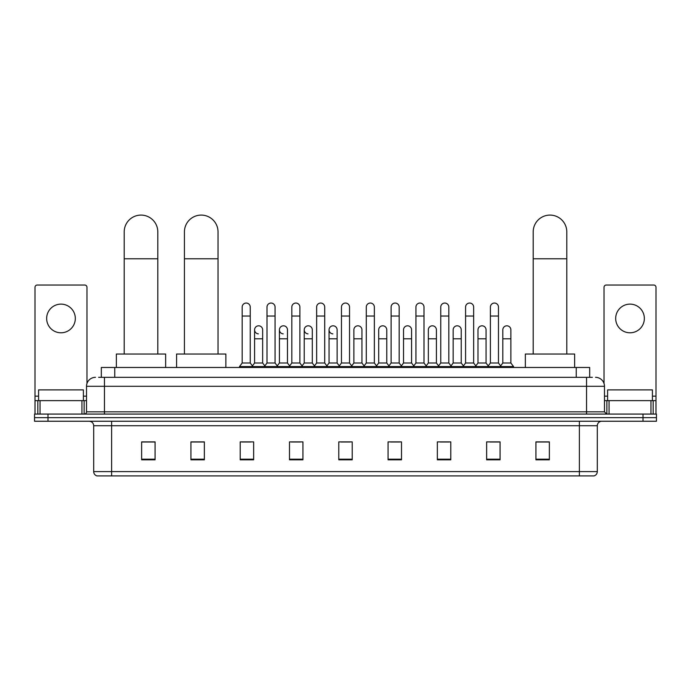 <?xml version="1.0" encoding="UTF-8"?>
<svg xmlns="http://www.w3.org/2000/svg" width="691" height="691" viewBox="0 0 691 691"><rect width="100%" height="100%" fill="white"/><g stroke="black" fill="none" stroke-linecap="round" stroke-linejoin="round"><path stroke-width="1.04" d="M101.318 377.338L101.318 367.474L589.682 367.474L589.682 377.338M98.83 377.338L592.377 377.338M98.623 377.338L104.445 377.338L104.445 386.295L86.522 386.295L86.522 411.836A2.237 2.237 0 0 1 84.285 414.073M95.488 377.338A8.957 8.957 0 0 0 86.522 386.295M595.512 377.338A8.957 8.957 0 0 1 604.478 386.295L604.478 411.836L606.715 414.073M47.99 414.073L34.55 414.073L34.55 417.658L47.99 417.658L34.55 417.658L34.55 421.242L47.99 421.242L47.99 417.658L643.01 417.658L47.99 417.658L47.99 414.073L643.01 414.073L643.01 417.658L656.45 417.658L643.01 417.658L643.01 421.242L47.99 421.242M643.01 421.242L656.45 421.242L656.45 414.073L643.01 414.073M597.309 471.608C597.179 473.75 596.108 475.183 594.079 475.909L579.386 475.909L579.386 471.608L597.309 471.608L597.309 425.725A4.483 4.483 0 0 1 601.783 421.242M579.386 475.909L96.921 475.909A4.483 4.483 0 0 1 93.691 471.608L93.691 425.725C93.432 423.004 91.938 421.51 89.217 421.242M549.362 459.817L549.362 441.895L535.922 441.895L535.922 459.817L549.362 459.817M500.077 459.817L500.077 441.895L486.637 441.895L486.637 459.817L500.077 459.817M450.791 459.817L450.791 441.895L437.351 441.895L437.351 459.817L450.791 459.817M401.506 459.817L401.506 441.895L388.066 441.895L388.066 459.817L401.506 459.817M155.078 459.817L155.078 441.895L141.638 441.895L141.638 459.817L155.078 459.817M204.363 459.817L204.363 441.895L190.923 441.895L190.923 459.817L204.363 459.817M253.649 459.817L253.649 441.895L240.209 441.895L240.209 459.817L253.649 459.817M302.934 459.817L302.934 441.895L289.494 441.895L289.494 459.817L302.934 459.817M352.22 459.817L352.22 441.895L338.78 441.895L338.78 459.817L352.22 459.817M440.305 441.99L449.271 441.99M489.954 441.99L498.911 441.99M291.377 441.99L300.335 441.99M241.729 441.99L250.695 441.99M390.665 441.99L399.623 441.99M341.017 441.99L349.983 441.99M204.363 441.99L190.923 441.99M155.078 441.99L141.638 441.99M549.362 441.99L535.922 441.99M83.386 400.633L83.386 389.879L38.584 389.879L38.584 400.633M60.989 304.126A14.338 14.338 0 0 0 46.651 318.456A14.338 14.338 0 0 0 60.989 332.794A14.338 14.338 0 0 0 75.319 318.456A14.338 14.338 0 0 0 60.989 304.126M81.935 414.073L81.935 400.633L40.035 400.633L40.035 414.073M86.971 383.496L86.971 287.275A2.237 2.237 0 0 0 84.734 285.038L37.236 285.038A2.237 2.237 0 0 0 34.999 287.275L34.999 400.633L40.035 400.633M81.935 400.633L86.522 400.633M34.999 414.073L34.999 400.633M124.207 354.034L124.207 231.9A16.8 16.8 0 0 1 141.007 215.091A16.8 16.8 0 0 1 157.807 231.9A16.8 16.8 0 0 0 141.007 215.091M157.807 354.034L157.807 231.9M165.65 367.474L165.65 354.034L116.364 354.034L116.364 367.474M184.428 354.034L184.428 231.9A16.8 16.8 0 0 1 201.228 215.091A16.8 16.8 0 0 1 218.028 231.9A16.8 16.8 0 0 0 201.228 215.091M218.028 354.034L218.028 231.9M225.871 367.474L225.871 354.034L176.585 354.034L176.585 367.474M533.193 354.034L533.193 231.9A16.8 16.8 0 0 1 549.993 215.091A16.8 16.8 0 0 1 566.793 231.9A16.8 16.8 0 0 0 549.993 215.091M566.793 354.034L566.793 231.9M574.636 367.474L574.636 354.034L525.35 354.034L525.35 367.474M242.178 316.037L250.246 316.037L250.246 363L242.178 363L242.178 307.08A4.034 4.034 0 0 1 246.462 303.055A4.034 4.034 0 0 1 250.246 307.08A4.034 4.034 0 0 0 246.462 303.055M242.178 363L239.492 366.584L239.492 367.474M250.246 363L252.932 366.584L239.492 366.584M267.002 363L267.002 316.037L275.07 316.037L275.07 363L267.002 363L264.316 366.584L252.932 366.584L252.932 367.474M267.002 316.037L267.002 307.08A4.034 4.034 0 0 1 271.287 303.055A4.034 4.034 0 0 1 275.07 307.08A4.034 4.034 0 0 0 271.287 303.055M275.07 363L277.756 366.584L264.316 366.584L264.316 367.474M291.827 363L291.827 316.037L299.885 316.037L299.885 363L291.827 363L289.132 366.584L277.756 366.584L277.756 367.474M291.827 316.037L291.827 307.08A4.034 4.034 0 0 1 296.111 303.055A4.034 4.034 0 0 1 299.885 307.08A4.034 4.034 0 0 0 296.111 303.055M299.885 363L302.58 366.584L289.132 366.584L289.132 367.474M316.642 363L316.642 316.037L324.71 316.037L324.71 363L316.642 363L313.956 366.584L302.58 366.584L302.58 367.474M316.642 316.037L316.642 307.08A4.034 4.034 0 0 1 320.935 303.055A4.034 4.034 0 0 1 324.71 307.08A4.034 4.034 0 0 0 320.935 303.055M324.71 363L327.396 366.584L313.956 366.584L313.956 367.474M341.466 363L341.466 316.037L349.534 316.037L349.534 363L341.466 363L338.78 366.584L327.396 366.584L327.396 367.474M341.466 316.037L341.466 307.08A4.034 4.034 0 0 1 345.75 303.055A4.034 4.034 0 0 1 349.534 307.08A4.034 4.034 0 0 0 345.75 303.055M349.534 363L352.22 366.584L338.78 366.584L338.78 367.474M366.29 363L366.29 316.037L374.358 316.037L374.358 363L366.29 363L363.604 366.584L352.22 366.584L352.22 367.474M366.29 316.037L366.29 307.08A4.034 4.034 0 0 1 370.575 303.055A4.034 4.034 0 0 1 374.358 307.08A4.034 4.034 0 0 0 370.575 303.055M374.358 363L377.044 366.584L363.604 366.584L363.604 367.474M391.115 363L391.115 316.037L399.173 316.037L399.173 363L391.115 363L388.42 366.584L377.044 366.584L377.044 367.474M391.115 316.037L391.115 307.08A4.034 4.034 0 0 1 395.399 303.055A4.034 4.034 0 0 1 399.173 307.08A4.034 4.034 0 0 0 395.399 303.055M399.173 363L401.868 366.584L388.42 366.584L388.42 367.474M415.93 363L415.93 316.037L423.998 316.037L423.998 363L415.93 363L413.244 366.584L401.868 366.584L401.868 367.474M415.93 316.037L415.93 307.08A4.034 4.034 0 0 1 420.223 303.055A4.034 4.034 0 0 1 423.998 307.08A4.034 4.034 0 0 0 420.223 303.055M423.998 363L426.684 366.584L413.244 366.584L413.244 367.474M440.754 363L440.754 316.037L448.822 316.037L448.822 363L440.754 363L438.068 366.584L426.684 366.584L426.684 367.474M440.754 316.037L440.754 307.08A4.034 4.034 0 0 1 445.039 303.055A4.034 4.034 0 0 1 448.822 307.08A4.034 4.034 0 0 0 445.039 303.055M448.822 363L451.508 366.584L438.068 366.584L438.068 367.474M465.579 363L465.579 316.037L473.646 316.037L473.646 363L465.579 363L462.892 366.584L451.508 366.584L451.508 367.474M465.579 316.037L465.579 307.08A4.034 4.034 0 0 1 469.863 303.055A4.034 4.034 0 0 1 473.646 307.08A4.034 4.034 0 0 0 469.863 303.055M473.646 363L476.332 366.584L462.892 366.584L462.892 367.474M490.403 363L490.403 316.037L498.47 316.037L498.47 363L490.403 363L487.716 366.584L476.332 366.584L476.332 367.474M490.403 316.037L490.403 307.08A4.034 4.034 0 0 1 494.687 303.055A4.034 4.034 0 0 1 498.47 307.08A4.034 4.034 0 0 0 494.687 303.055M498.47 363L501.156 366.584L487.716 366.584L487.716 367.474M510.874 363L510.874 338.797L502.815 338.797L502.815 363L510.874 363L513.568 366.584L501.156 366.584L501.156 367.474M258.365 333.865A4.034 4.034 0 0 1 254.59 329.84A4.034 4.034 0 0 1 258.875 325.815A4.034 4.034 0 0 1 262.658 329.84L262.658 338.797L254.59 338.797L254.59 329.84M262.658 338.797L262.658 363L254.59 363L254.59 338.797M254.59 363L252.414 365.893M262.658 363L264.826 365.893M283.189 333.865A4.034 4.034 0 0 1 279.414 329.84A4.034 4.034 0 0 1 283.699 325.815A4.034 4.034 0 0 1 287.473 329.84L287.473 338.797L279.414 338.797L279.414 329.84M287.473 338.797L287.473 363L279.414 363L279.414 338.797M279.414 363L277.238 365.893M287.473 363L289.65 365.893M308.013 333.865A4.034 4.034 0 0 1 304.23 329.84A4.034 4.034 0 0 1 308.523 325.815A4.034 4.034 0 0 1 312.297 329.84L312.297 338.797L304.23 338.797L304.23 329.84M312.297 338.797L312.297 363L304.23 363L304.23 338.797M304.23 363L302.062 365.893M312.297 363L314.474 365.893M332.837 333.865A4.034 4.034 0 0 1 329.054 329.84A4.034 4.034 0 0 1 333.338 325.815A4.034 4.034 0 0 1 337.122 329.84L337.122 338.797L329.054 338.797L329.054 329.84M337.122 338.797L337.122 363L329.054 363L329.054 338.797M329.054 363L326.886 365.893M337.122 363L339.298 365.893M353.878 329.84A4.034 4.034 0 0 1 358.163 325.815A4.034 4.034 0 0 1 361.946 329.84L361.946 338.797L353.878 338.797L353.878 329.84M361.946 338.797L361.946 363L353.878 363L353.878 338.797M353.878 363L351.702 365.893M361.946 363L364.114 365.893M378.703 329.84A4.034 4.034 0 0 1 382.987 325.815A4.034 4.034 0 0 1 386.77 329.84L386.77 338.797L378.703 338.797L378.703 329.84M386.77 338.797L386.77 363L378.703 363L378.703 338.797M378.703 363L376.526 365.893M386.77 363L388.938 365.893M403.527 329.84A4.034 4.034 0 0 1 407.811 325.815A4.034 4.034 0 0 1 411.586 329.84L411.586 338.797L403.527 338.797L403.527 329.84M411.586 338.797L411.586 363L403.527 363L403.527 338.797M403.527 363L401.35 365.893M411.586 363L413.762 365.893M428.342 329.84A4.034 4.034 0 0 1 432.635 325.815A4.034 4.034 0 0 1 436.41 329.84L436.41 338.797L428.342 338.797L428.342 329.84M436.41 338.797L436.41 363L428.342 363L428.342 338.797M428.342 363L426.174 365.893M436.41 363L438.586 365.893M453.166 329.84A4.034 4.034 0 0 1 457.451 325.815A4.034 4.034 0 0 1 461.234 329.84L461.234 338.797L453.166 338.797L453.166 329.84M461.234 338.797L461.234 363L453.166 363L453.166 338.797M453.166 363L450.998 365.893M461.234 363L463.402 365.893M477.991 329.84A4.034 4.034 0 0 1 482.275 325.815A4.034 4.034 0 0 1 486.058 329.84L486.058 338.797L477.991 338.797L477.991 329.84M486.058 338.797L486.058 363L477.991 363L477.991 338.797M477.991 363L475.814 365.893M486.058 363L488.226 365.893M502.815 338.797L502.815 329.84A4.034 4.034 0 0 1 507.099 325.815A4.034 4.034 0 0 1 510.874 329.84L510.874 338.797M502.815 363L500.638 365.893M513.568 366.584L513.568 367.474M630.011 304.126A14.338 14.338 0 0 0 615.681 318.456A14.338 14.338 0 0 0 630.011 332.794A14.338 14.338 0 0 0 644.349 318.456A14.338 14.338 0 0 0 630.011 304.126M650.965 414.073L650.965 400.633L609.065 400.633L609.065 414.073M650.965 400.633L656.001 400.633L656.001 287.275A2.237 2.237 0 0 0 653.764 285.038L606.266 285.038A2.237 2.237 0 0 0 604.029 287.275L604.029 383.496M604.478 400.633L609.065 400.633M656.001 400.633L656.001 414.073M652.416 400.633L652.416 389.879L607.614 389.879L607.614 400.633M114.758 377.338L114.758 367.474M576.242 377.338L576.242 367.474M104.445 414.073L104.445 411.836L604.478 411.836M86.522 411.836L104.445 411.836L104.445 386.295L586.555 386.295L586.555 414.073M604.478 386.295L586.555 386.295L586.555 377.338M579.386 421.242L579.386 425.725L93.691 425.725M597.309 425.725L579.386 425.725L579.386 471.608L111.614 471.608L111.614 475.909M93.691 471.608L111.614 471.608L111.614 421.242M352.22 459.195L338.78 459.195M302.934 459.195L289.494 459.195M253.649 459.195L240.209 459.195M204.363 459.195L190.923 459.195M155.078 459.195L141.638 459.195M401.506 459.195L388.066 459.195M450.791 459.195L437.351 459.195M500.077 459.195L486.637 459.195M549.362 459.195L535.922 459.195M86.522 396.15L83.386 396.15M38.584 396.15L34.999 396.15M84.138 400.633L84.138 414.073M35.034 400.633L35.034 414.073M37.832 414.073L37.832 400.633M124.207 258.78L157.807 258.78M184.428 258.78L218.028 258.78M533.193 258.78L566.793 258.78M656.001 396.15L652.416 396.15M607.614 396.15L604.478 396.15M655.966 414.073L655.966 400.633M653.168 400.633L653.168 414.073M606.862 414.073L606.862 400.633M250.246 316.037L250.246 307.08M275.07 316.037L275.07 307.08M299.885 316.037L299.885 307.08M324.71 316.037L324.71 307.08M349.534 316.037L349.534 307.08M374.358 316.037L374.358 307.08M399.173 316.037L399.173 307.08M423.998 316.037L423.998 307.08M448.822 316.037L448.822 307.08M473.646 316.037L473.646 307.08M498.47 316.037L498.47 307.08"/></g></svg>
